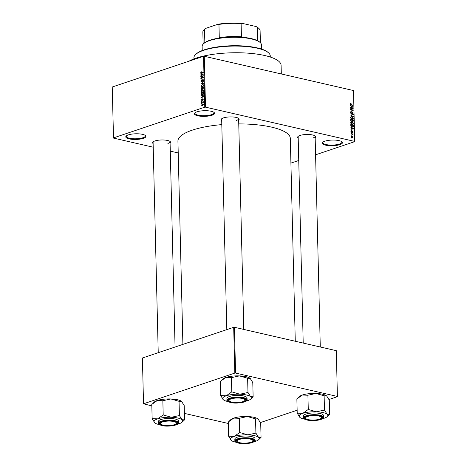<?xml version="1.0" encoding="UTF-8"?>
<svg xmlns="http://www.w3.org/2000/svg" width="467" height="467" viewBox="0 0 467 467"><rect width="100%" height="100%" fill="white"/><g stroke="black" fill="none" stroke-linecap="round" stroke-linejoin="round"><path stroke-width="0.7" d="M128.349 134.893A10.076 2.831 -1.4 0 1 137.981 133.801A10.076 2.831 -1.4 0 1 145.459 135.553A10.076 2.831 -1.4 0 1 143.351 138.343A10.076 2.831 -1.4 0 1 130.929 139.201A10.076 2.831 -1.4 0 1 126.201 136.025A10.076 2.831 -1.4 0 1 128.349 134.893M126.487 135.786A9.544 2.685 178.6 0 0 126.294 136.341A9.544 2.685 178.6 0 0 132.459 138.693A9.544 2.685 178.6 0 0 142.943 137.742A9.544 2.685 178.6 0 0 145.377 135.874A9.544 2.685 178.6 0 0 145.161 135.325M324.892 141.18A10.076 2.831 -1.4 0 1 334.524 140.088A10.076 2.831 -1.4 0 1 342.002 141.84A10.076 2.831 -1.4 0 1 339.894 144.63A10.076 2.831 -1.4 0 1 327.472 145.488A10.076 2.831 -1.4 0 1 322.744 142.312A10.076 2.831 -1.4 0 1 324.892 141.18M323.03 142.073A9.544 2.685 178.6 0 0 322.837 142.628A9.544 2.685 178.6 0 0 329.002 144.98A9.544 2.685 178.6 0 0 339.486 144.029A9.544 2.685 178.6 0 0 341.92 142.161A9.544 2.685 178.6 0 0 341.704 141.612M196.998 111.806A10.076 2.831 -1.4 0 1 206.63 110.714A10.076 2.831 -1.4 0 1 214.108 112.465A10.076 2.831 -1.4 0 1 212 115.25A10.076 2.831 -1.4 0 1 199.572 116.114A10.076 2.831 -1.4 0 1 194.85 112.932A10.076 2.831 -1.4 0 1 196.998 111.806M195.136 112.693A9.544 2.685 178.6 0 0 194.943 113.253A9.544 2.685 178.6 0 0 201.108 115.606A9.544 2.685 178.6 0 0 211.592 114.654A9.544 2.685 178.6 0 0 214.026 112.786A9.544 2.685 178.6 0 0 213.81 112.238M298.197 138.08A9.013 2.533 -1.4 0 1 298.028 136.481A9.013 2.533 -1.4 0 1 299.948 135.471A9.013 2.533 -1.4 0 1 308.57 134.496A9.013 2.533 -1.4 0 1 315.26 136.06A9.013 2.533 -1.4 0 1 315.161 137.666M312.966 137.958A8.482 2.388 178.6 0 0 315.132 136.3A8.482 2.388 178.6 0 0 314.956 135.839M153.123 143.573A9.013 2.533 -1.4 0 1 152.948 141.974A9.013 2.533 -1.4 0 1 154.875 140.97A9.013 2.533 -1.4 0 1 163.491 139.989A9.013 2.533 -1.4 0 1 170.181 141.554A9.013 2.533 -1.4 0 1 170.087 143.159M167.887 143.451A8.482 2.388 178.6 0 0 170.052 141.793A8.482 2.388 178.6 0 0 169.877 141.332M221.697 120.509A9.013 2.533 -1.4 0 1 221.527 118.91A9.013 2.533 -1.4 0 1 223.448 117.9A9.013 2.533 -1.4 0 1 232.07 116.925A9.013 2.533 -1.4 0 1 238.76 118.49A9.013 2.533 -1.4 0 1 238.66 120.095M236.465 120.387A8.482 2.388 178.6 0 0 238.631 118.729A8.482 2.388 178.6 0 0 238.456 118.268M188.948 61.212A48.784 13.718 -1.4 0 1 196.017 58.165A48.784 13.718 -1.4 0 1 249.6 53.285A48.784 13.718 -1.4 0 1 281.099 65.316L281.315 73.979M182.895 344.389L177.933 141.133A56.209 15.802 -1.4 0 1 192.281 130.153A56.209 15.802 -1.4 0 1 221.802 124.613M113.475 137.888L204.768 107.182L203.524 56.309L112.232 87.014L113.516 138.098L153.211 147.216M170.28 151.133L178.219 152.96M351.038 136.51L351.453 135.839L352.06 135.844L353.122 136.989L352.708 137.654L352.124 137.654L351.038 136.51M351.009 133.86L351.003 133.533L353.011 133.994L352.702 134.245L352.964 134.998L352.462 134.251L351.009 133.86M350.91 131.309L351.54 130.667L351.202 131.396L351.523 131.904L352.404 130.912L352.994 131.776L352.439 132.389L352.451 131.245L351.581 132.243L350.91 131.309M351.581 130.999L350.927 131.49M351.184 132.021L351.704 131.863M352.392 132.062L352.708 131.717M350.81 125.559L350.787 124.607L353.548 125.244L353.531 126.65L352.235 127.1L350.81 125.559M350.676 120.293L350.653 119.289L353.42 119.926L353.443 120.93L352.772 121.659L352.182 121.175L351.517 121.467L350.676 120.293M353.087 121.654L352.772 121.659M351.412 121.438L352.182 121.175L351.517 121.467M350.869 114.993L353.286 114.456L353.291 114.789L350.869 114.993L353.338 116.75L350.612 115.08M350.384 108.192L350.373 107.865L353.14 108.502L353.145 108.846L350.962 109.704L353.18 110.212L353.186 110.533L350.425 109.903L350.419 109.552L352.597 108.7L350.384 108.192M350.431 103.61L351.091 103.569L350.571 104.159L350.787 104.555L353.058 105.122L353.064 105.449L351.19 105.017L350.244 104.071L350.431 103.61L351.091 103.569L350.268 103.843M351.137 103.902L350.268 104.264M203.524 56.309L204.272 56.279L205.515 107.153L354.727 141.425L353.484 90.551L354.727 141.425M204.272 56.279L353.484 90.551M350.314 105.478L353.105 107.095L350.367 107.498L350.355 107.159L351.178 107.066L351.149 105.945L350.314 105.478M351.406 111.963L350.775 112.594L351.266 113.358L352.509 111.987L353.286 113.084L352.486 113.866L352.964 113.02L352.503 112.308L351.277 113.685L350.454 112.489L351.359 111.631L351.406 111.963L350.472 112.191M350.904 111.642L350.589 111.893M350.886 113.487L351.453 113.358L350.945 113.528M352.883 113.855L352.486 113.866M352.439 113.539L352.964 113.02M352.503 112.308L351.814 112.483M351.096 113.621L351.925 113.341L351.277 113.685M350.986 116.738L351.925 116.639L353.414 118.221L352.824 119.138L351.021 118.595L350.577 117.567L351.178 116.651M351.12 122.056L352.06 121.957L353.542 123.539L352.953 124.455L351.149 123.913L350.705 122.885L351.307 121.969M350.851 127.304L350.84 126.966L353.63 128.583L353.636 128.927L350.898 129.324L350.892 128.985L351.709 128.892L351.68 127.777L350.851 127.304M350.986 132.932L351.377 132.698L350.986 132.932M351.044 135.15L351.429 134.916L351.044 135.15M351.114 138.203L351.505 137.969L351.114 138.203M290.918 163.111L298.746 160.479M315.581 154.816L354.768 141.635M201.475 103.814L201.82 103.37L201.475 103.814M201.423 101.596L201.767 101.152L201.423 101.596M201.283 95.969L201.277 95.63L203.775 95.782L203.787 96.12L201.335 97.988L202.059 97.118L202.03 95.998L201.283 95.969M201.51 90.51L203.081 89.827L203.682 90.715L202.445 92.39L201.546 92.367L201.143 91.567L201.791 90.575M201.382 85.192L202.947 84.509L203.554 85.397L202.31 87.072L201.417 87.049L201.014 86.249L201.662 85.257M203.256 79.688L202.731 79.565L203.431 80.26L202.713 81.48L203.139 80.365L202.725 79.892L201.633 81.941L200.892 81.17L201.697 79.816L201.178 81.106L201.621 81.614L203.022 79.542M201.942 81.743L201.446 81.632L201.983 81.702M203.425 80.429L202.725 79.892M201.633 81.941L201.33 81.959M200.752 74.136L200.74 73.798L203.244 73.949L203.25 74.294L200.798 76.156L201.522 75.292L201.499 74.171L200.752 74.136M201.528 73.208L200.682 72.753L201.44 71.795L201.166 72.957L203.203 72.321L203.209 72.642L200.991 73.278M200.973 72.671L201.826 73.109L201.137 72.951M200.816 76.851L200.81 76.53L203.285 75.695L201.341 78.071L203.326 77.405L203.338 77.732L200.857 78.561L202.801 76.185L200.816 76.851M200.985 83.756L203.431 81.649L201.271 83.482L203.478 83.605L203.489 83.943L200.985 83.756M201.861 89.693L201.114 88.952L201.09 87.954L203.565 87.119L202.987 89.226L202.462 89.051L201.51 89.722M202.987 89.226L202.462 89.051L203.069 89.191M201.242 94.217L201.219 93.272L203.694 92.437L203.682 93.873L202.52 95.023L201.779 95.099L201.546 94.287M203.081 98.881L202.684 98.794L203.215 99.348L202.719 100.271L202.731 99.103L201.948 100.574L201.347 99.991L201.907 99.004L201.896 100.271L202.906 98.77M201.61 99.926L202.269 100.352M203.209 99.506L202.731 99.103M201.44 102.518L203.238 101.59L203.198 102.629L202.748 102.139L201.44 102.518M203.268 102.448L202.748 102.139M203.25 104.17L202.386 103.972L203.343 104.561L202.45 105.77L201.475 105.192L202.386 103.972L202.917 103.913M202.45 105.77L201.896 105.834M233.698 327.303L142.406 358.008L143.527 403.797L234.819 373.086L233.698 327.303L234.446 327.274L235.566 373.063L337.407 396.454L336.293 350.664L337.407 396.454M234.446 327.274L336.293 350.664M260.399 422.577L297.146 410.219M328.972 399.513L337.448 396.664M143.527 403.797L151.828 405.905M184.395 413.383L228.328 423.476M235.566 373.063L234.819 373.086M238.754 123.901A56.209 15.802 -1.4 0 1 290.311 138.39L295.272 341.243M205.515 107.153L204.768 107.182M153.24 141.734A8.482 2.388 178.6 0 0 153.088 142.207L158.231 352.684M221.819 118.671A8.482 2.388 178.6 0 0 221.667 119.143L226.81 329.62M298.32 136.241A8.482 2.388 178.6 0 0 298.168 136.714L303.211 343.07M201.172 72.262L200.845 72.187M201.008 72.829L200.682 72.753M202.322 74.224L200.74 73.798M202.322 74.16L203.25 74.218M201.137 75.899L200.792 75.817M201.843 75.362L201.522 75.292M201.791 74.235L201.499 74.171M202.515 74.241L201.791 74.183L201.808 75.082L202.987 74.23L202.515 74.241M202.118 75.152L201.808 75.082M201.382 76.658L200.81 76.53M201.919 78.205L201.341 78.071M201.47 78.357L200.851 78.217M203.092 76.249L202.801 76.185M201.189 81.24L200.892 81.17M203.063 81.258L202.672 81.17M202.555 83.873L200.979 83.441M203.484 83.867L201.271 83.482M203.419 84.86L202.223 84.585M201.318 86.319L201.014 86.249M203.268 85.496L202.83 84.842L202.223 84.912L201.3 86.15L202.31 86.745L203.548 85.56M203.168 86.488L202.871 86.418M202.771 86.85L201.756 86.809L202.532 86.985M201.662 88.082L201.09 87.954M203.285 87.539L202.544 87.79L202.941 88.911L203.577 87.603M203.314 88.999L202.59 88.724M202.252 87.884L201.382 88.175L201.44 89.191L201.855 89.372L202.252 87.884L202.55 87.954M202.567 88.59L202.269 88.526M202.234 89.46L201.44 89.191M203.548 90.178L202.351 89.903M201.452 91.637L201.143 91.567M203.396 90.814L202.964 90.16L202.357 90.23L201.435 91.468L202.445 92.063L203.682 90.884M203.297 91.806L202.999 91.736M202.9 92.168L201.884 92.127L202.66 92.303M201.797 93.4L201.219 93.272M203.414 92.857L201.516 93.493L201.907 94.772L203.39 93.908L203.414 92.857L203.705 92.927M203.717 93.499L203.425 93.429M202.987 94.807L202.52 94.696M202.701 94.953L201.884 94.766L202.701 94.953M202.853 96.056L201.277 95.63M202.853 95.992L203.781 96.044M201.674 97.726L201.324 97.65M202.374 97.194L202.059 97.118M202.322 96.068L202.03 95.998M203.052 96.068L202.322 96.009L202.345 96.908L203.524 96.062L203.052 96.068M202.655 96.984L202.345 96.908M202.357 100.201L202.059 100.131M203.022 100.037L202.678 99.961M203.203 99.214L202.876 99.138M201.773 101.351L201.411 101.269M202.013 102.326L201.435 102.197M201.826 103.575L201.47 103.487M203.338 104.696L202.398 104.299L201.732 105.11L202.427 105.454L203.087 104.637L202.398 104.299M202.865 105.554L201.732 105.11M350.472 104.666L350.787 104.555M352.486 105.314L353.058 105.122M352.772 106.867L353.093 106.756M350.361 107.34L351.178 107.066M350.367 107.468L351.4 107.363M352.287 106.616L351.476 106.132L351.499 107.031L352.813 106.885L352.287 106.616M351.155 106.237L351.476 106.132M351.476 107.334L352.813 106.885M350.367 107.41L351.499 107.031M352.567 108.694L353.14 108.502M351.727 109.039L353.145 108.846M351.733 109.325L350.425 109.838M350.425 109.885L350.962 109.704M352.614 110.405L353.18 110.212M350.472 112.699L350.775 112.594M352.953 113.195L353.286 113.084M351.931 114.911L353.286 114.456M352.97 116.528L353.332 116.411M350.682 117.059L351.925 116.639M353.075 118.338L353.414 118.221M353.087 118.151L351.931 116.96L351.336 116.96L350.898 117.643L352.025 118.822L352.678 118.816L351.849 119.097L353.087 118.151M351.552 118.98L352.025 118.822M350.589 117.742L350.898 117.643M352.848 120.112L353.42 119.926M353.11 121.041L353.443 120.93M352.375 121.443L353.105 120.171L352.276 119.984L352.328 120.935L352.929 121.327L352.433 121.49M351.96 120.089L352.276 119.984M351.774 121.122L352.328 120.935M351.108 121.274L351.972 120.55L351.955 119.908L350.986 119.686L351.044 120.714L351.739 121.14L351.178 121.327M350.664 119.791L350.986 119.686M350.688 120.48L351.003 120.375M350.81 122.377L352.06 121.957M353.204 123.656L353.542 123.539M353.221 123.469L352.06 122.278L351.464 122.278L351.032 122.961L352.153 124.14L352.807 124.134L351.978 124.415L353.221 123.469M351.68 124.298L352.153 124.14M350.723 123.066L351.032 122.961M352.976 125.43L353.548 125.244M352.153 126.627L352.118 127.123M352.206 127.094L353.531 126.65M353.233 125.489L351.114 125.004L351.552 126.493L352.229 126.779L353.204 126.516L353.233 125.489M350.799 125.115L351.114 125.004M352.089 127.065L353.204 126.516M351.75 126.942L352.229 126.779M351.237 126.598L351.552 126.493M350.816 125.693L351.131 125.588M353.303 128.694L353.63 128.583M350.898 129.166L351.709 128.892M350.898 129.301L351.931 129.19M352.818 128.443L352.007 127.958L352.03 128.857L353.344 128.711L352.818 128.443M351.692 128.063L352.007 127.958M352.013 129.161L353.344 128.711M350.898 129.242L352.03 128.857M352.69 131.875L352.994 131.776M350.986 132.832L351.377 132.698M352.381 134.21L353.011 133.994M352.684 134.84L353.064 134.712M351.038 135.051L351.429 134.916M351.096 136.166L352.06 135.844M352.807 137.094L353.122 136.989M352.836 136.913L352.065 136.171L351.324 136.58L352.095 137.327L352.836 136.913L351.645 137.479M351.056 136.673L352.065 136.171M351.114 138.104L351.505 137.969M195.527 54.586L196.023 54.108A37.652 10.583 -1.4 0 1 204.056 49.893A37.652 10.583 -1.4 0 1 240.05 45.801A37.652 10.583 -1.4 0 1 267.994 52.351L268.513 52.806A38.177 10.735 178.6 0 0 240.172 46.163A38.177 10.735 178.6 0 0 203.676 50.313A38.177 10.735 178.6 0 0 195.527 54.586A38.177 10.735 178.6 0 0 193.928 57.774L193.957 58.9M270.288 57.038L270.265 55.906A38.177 10.735 178.6 0 0 268.513 52.806M162.849 400.698L163.193 414.941L157.718 418.835L152.143 418.66L151.793 404.416L157.268 400.523L162.714 400.744L170.899 398.958A14.349 4.034 -1.4 0 1 177.524 399.758A14.349 4.034 -1.4 0 1 181.581 401.416L181.634 401.457A14.349 4.034 -1.4 0 1 181.651 401.474M152.797 403.494L154.209 402.128A14.349 4.034 -1.4 0 1 157.268 400.523A14.349 4.034 -1.4 0 1 170.899 398.958L179.112 401.346L181.581 401.416L184.208 405.601L184.553 419.851L182.025 419.728L179.404 415.537L171.348 417.276L163.193 414.941M159.41 424.637A14.349 4.034 -1.4 0 1 158.821 424.509A14.349 4.034 -1.4 0 1 154.764 422.851A14.349 4.034 -1.4 0 1 154.711 422.804A14.349 4.034 -1.4 0 1 157.718 418.835A14.349 4.034 -1.4 0 1 171.348 417.276A14.349 4.034 -1.4 0 1 182.025 419.728A14.349 4.034 -1.4 0 1 182.136 422.133A14.349 4.034 -1.4 0 1 179.077 423.744A14.349 4.034 178.6 0 1 177.536 424.194M162.428 425.349A9.013 2.533 -1.4 0 1 159.813 422.793A9.013 2.533 -1.4 0 1 174.46 421.298A9.013 2.533 -1.4 0 1 177.046 422.372A9.013 2.533 -1.4 0 1 173.327 425.344A9.013 2.533 -1.4 0 1 162.428 425.349M160.858 424.164A7.957 2.236 178.6 0 0 172.848 425.087A7.957 2.236 178.6 0 0 176.065 423.791A7.957 2.236 178.6 0 0 173.175 421.421A7.957 2.236 178.6 0 0 164.045 421.561A7.957 2.236 178.6 0 0 160.858 424.164L160.339 423.715A8.482 2.388 -1.4 0 1 159.953 423.02A8.482 2.388 -1.4 0 1 160.105 422.553A8.482 2.388 178.6 0 0 159.953 423.02A8.482 2.388 178.6 0 0 160.648 423.937M178.511 422.775L178.47 421.041A10.076 2.831 178.6 0 0 175.119 419.027A10.076 2.831 178.6 0 0 164.256 418.8A10.076 2.831 178.6 0 0 158.325 421.538L158.366 423.265A10.076 2.831 -1.4 0 1 164.302 420.528A10.076 2.831 -1.4 0 1 175.16 420.755A10.076 2.831 -1.4 0 1 178.511 422.775C180.682 424.159 169.066 427.538 161.856 425.519C159.107 424.626 157.939 423.873 158.366 423.265M152.143 418.66L154.764 422.851M179.054 401.293L179.404 415.537M182.136 422.133L184.553 419.851M176.263 423.557A8.482 2.388 178.6 0 0 176.917 422.606A8.482 2.388 178.6 0 0 176.742 422.145A8.482 2.388 -1.4 0 1 176.917 422.606A8.482 2.388 -1.4 0 1 176.561 423.318L176.065 423.791M163.386 414.947A16.468 4.629 178.6 0 0 163.065 414.988M237.884 440.025A7.957 2.236 178.6 0 0 237.359 441.735A7.957 2.236 178.6 0 0 244.259 443.136A7.957 2.236 178.6 0 0 252.011 441.764A7.957 2.236 178.6 0 0 252.565 441.362A7.957 2.236 178.6 0 0 247.924 438.752A7.957 2.236 178.6 0 0 237.884 440.025M237.359 441.735L236.839 441.286A8.482 2.388 -1.4 0 1 236.454 440.591A8.482 2.388 -1.4 0 1 236.606 440.124A8.482 2.388 178.6 0 0 236.454 440.591A8.482 2.388 178.6 0 0 237.148 441.508M252.764 441.128A8.482 2.388 178.6 0 0 253.418 440.177A8.482 2.388 178.6 0 0 253.242 439.716A8.482 2.388 -1.4 0 1 253.418 440.177A8.482 2.388 -1.4 0 1 253.061 440.889L252.565 441.362M244.083 401.13A7.957 2.236 178.6 0 0 244.644 400.727A7.957 2.236 178.6 0 0 240.003 398.118A7.957 2.236 178.6 0 0 229.962 399.39A7.957 2.236 178.6 0 0 229.437 401.1A7.957 2.236 178.6 0 0 236.331 402.501A7.957 2.236 178.6 0 0 244.083 401.13M244.842 400.493A8.482 2.388 178.6 0 0 245.49 399.542A8.482 2.388 178.6 0 0 245.315 399.081A8.482 2.388 -1.4 0 1 245.49 399.542A8.482 2.388 -1.4 0 1 245.134 400.248L244.644 400.727M229.437 401.1L228.918 400.645A8.482 2.388 -1.4 0 1 228.526 399.956A8.482 2.388 -1.4 0 1 228.678 399.489A8.482 2.388 178.6 0 0 228.526 399.956A8.482 2.388 178.6 0 0 229.227 400.873M317.928 419.594A7.957 2.236 178.6 0 0 321.144 418.298A7.957 2.236 178.6 0 0 318.255 415.928A7.957 2.236 178.6 0 0 309.119 416.068A7.957 2.236 178.6 0 0 305.938 418.671A7.957 2.236 178.6 0 0 317.928 419.594M321.343 418.064A8.482 2.388 178.6 0 0 321.991 417.113A8.482 2.388 178.6 0 0 321.816 416.652A8.482 2.388 -1.4 0 1 321.991 417.113A8.482 2.388 -1.4 0 1 321.635 417.819L321.144 418.298M305.938 418.671L305.418 418.216A8.482 2.388 -1.4 0 1 305.027 417.527A8.482 2.388 -1.4 0 1 305.179 417.06A8.482 2.388 178.6 0 0 305.027 417.527A8.482 2.388 178.6 0 0 305.727 418.444M203.378 43.898L204.371 42.941A28.633 8.05 -1.4 0 1 204.844 42.526L203.962 43.332A29.164 8.202 -1.4 0 1 220.179 37.88L219.28 37.669A28.633 8.05 -1.4 0 1 241.439 36.829L240.458 37.109A29.164 8.202 -1.4 0 1 251.269 38.592A29.164 8.202 -1.4 0 1 258.549 41.265L257.539 40.53A28.633 8.05 -1.4 0 1 259.109 41.604L260.142 42.509A29.695 8.348 178.6 0 0 251.637 38.983A29.695 8.348 178.6 0 0 203.378 43.898A29.695 8.348 178.6 0 0 202.135 46.373L202.24 50.553M261.608 49.099L261.508 44.92A29.695 8.348 178.6 0 0 260.142 42.509M257.539 40.53L257.218 27.302L256.091 26.537A28.102 7.904 -1.4 0 1 258.269 27.921L258.788 28.376A28.633 8.05 178.6 0 0 257.218 27.302M219.28 37.669L218.953 24.442L217.943 24.266A28.102 7.904 -1.4 0 1 242.215 23.35L256.091 26.537M242.215 23.35L241.112 23.601A28.633 8.05 178.6 0 0 218.953 24.442M241.439 36.829L241.112 23.601M205.503 28.452L204.517 29.298A28.633 8.05 178.6 0 0 204.044 29.713L204.54 29.234A28.102 7.904 -1.4 0 1 205.503 28.452L217.943 24.266M204.844 42.526L204.517 29.298M204.044 29.713A28.633 8.05 178.6 0 0 202.847 32.1L203.139 44.137M260.393 42.736L260.101 30.705A28.633 8.05 178.6 0 0 258.788 28.376M247.849 434.847A14.349 4.034 -1.4 0 1 254.468 435.641A14.349 4.034 -1.4 0 1 258.525 437.299L255.904 433.107L247.849 434.847L239.694 432.512L234.218 436.406L228.643 436.231L231.264 440.422A14.349 4.034 -1.4 0 1 231.212 440.375A14.349 4.034 -1.4 0 1 234.218 436.406A14.349 4.034 178.6 0 1 247.849 434.847M250.96 438.869A9.013 2.533 -1.4 0 1 253.546 439.943A9.013 2.533 -1.4 0 1 249.827 442.914A9.013 2.533 -1.4 0 1 238.929 442.92A9.013 2.533 -1.4 0 1 236.314 440.363A9.013 2.533 -1.4 0 1 250.96 438.869M251.62 436.598A10.076 2.831 178.6 0 0 240.756 436.371A10.076 2.831 178.6 0 0 234.825 439.108L234.866 440.836A10.076 2.831 -1.4 0 1 240.803 438.099A10.076 2.831 -1.4 0 1 251.66 438.326A10.076 2.831 -1.4 0 1 255.011 440.346L254.97 438.612A10.076 2.831 178.6 0 0 251.62 436.598M228.643 436.231L228.293 421.987L233.769 418.093L239.215 418.315L247.399 416.529L255.554 418.864L255.904 433.107M239.349 418.269L239.694 432.512M255.554 418.864L258.134 419.027A14.349 4.034 -1.4 0 1 258.152 419.045M229.297 421.059L230.71 419.699A14.349 4.034 -1.4 0 1 233.769 418.093A14.349 4.034 -1.4 0 1 247.399 416.529A14.349 4.034 -1.4 0 1 258.082 418.987L260.703 423.172L261.053 437.421L258.525 437.299A14.349 4.034 -1.4 0 1 258.636 439.704A14.349 4.034 -1.4 0 1 255.577 441.315A14.349 4.034 -1.4 0 1 254.036 441.764M258.636 439.704L261.053 437.421M235.911 442.208A14.349 4.034 -1.4 0 1 231.264 440.422M239.886 432.518A16.468 4.629 178.6 0 0 239.565 432.559M231.422 377.634L231.772 391.877L226.291 395.771L220.716 395.596L220.366 381.352L225.847 377.459L231.288 377.68L239.478 375.894A14.349 4.034 -1.4 0 1 246.097 376.688A14.349 4.034 -1.4 0 1 250.154 378.346L250.207 378.393A14.349 4.034 -1.4 0 1 250.224 378.41M221.37 380.424L222.782 379.064A14.349 4.034 -1.4 0 1 225.847 377.459A14.349 4.034 -1.4 0 1 239.478 375.894L247.434 378.217L250.154 378.346L252.781 382.537L253.132 396.781L250.604 396.664L247.977 392.473L239.921 394.212L231.772 391.877M227.989 401.573A14.349 4.034 -1.4 0 1 227.4 401.445A14.349 4.034 -1.4 0 1 223.343 399.787A14.349 4.034 -1.4 0 1 223.29 399.74A14.349 4.034 -1.4 0 1 226.291 395.771A14.349 4.034 -1.4 0 1 239.921 394.212A14.349 4.034 -1.4 0 1 250.604 396.664A14.349 4.034 -1.4 0 1 250.715 399.069A14.349 4.034 -1.4 0 1 247.65 400.674A14.349 4.034 178.6 0 1 246.109 401.13M231.007 402.28A9.013 2.533 -1.4 0 1 228.386 399.729A9.013 2.533 -1.4 0 1 243.038 398.234A9.013 2.533 -1.4 0 1 245.619 399.308A9.013 2.533 -1.4 0 1 241.9 402.28A9.013 2.533 -1.4 0 1 231.007 402.28M247.09 399.705L247.043 397.977A10.076 2.831 178.6 0 0 243.698 395.963A10.076 2.831 178.6 0 0 232.835 395.736A10.076 2.831 178.6 0 0 226.904 398.468L226.944 400.201A10.076 2.831 -1.4 0 1 232.875 397.464A10.076 2.831 -1.4 0 1 243.739 397.691A10.076 2.831 -1.4 0 1 247.09 399.705C249.255 401.095 237.645 404.475 230.435 402.455C227.68 401.562 226.518 400.809 226.944 400.201M220.716 395.596L223.343 399.787M247.627 378.229L247.977 392.473M250.715 399.069L253.132 396.781M231.965 391.883A16.468 4.629 178.6 0 0 231.638 391.924M316.422 411.777A14.349 4.034 -1.4 0 1 323.047 412.577A14.349 4.034 -1.4 0 1 327.104 414.235L324.477 410.044L316.422 411.777L308.273 409.448L302.791 413.342L297.216 413.167L299.843 417.358A14.349 4.034 -1.4 0 1 299.791 417.311A14.349 4.034 -1.4 0 1 302.791 413.342A14.349 4.034 178.6 0 1 316.422 411.777M319.539 415.805A9.013 2.533 -1.4 0 1 322.119 416.879A9.013 2.533 -1.4 0 1 318.401 419.851A9.013 2.533 -1.4 0 1 307.508 419.851A9.013 2.533 -1.4 0 1 304.887 417.3A9.013 2.533 -1.4 0 1 319.539 415.805M320.199 413.534A10.076 2.831 178.6 0 0 309.335 413.307A10.076 2.831 178.6 0 0 303.404 416.039L303.445 417.772A10.076 2.831 -1.4 0 1 309.376 415.035A10.076 2.831 -1.4 0 1 320.239 415.262A10.076 2.831 -1.4 0 1 323.59 417.276L323.543 415.548A10.076 2.831 178.6 0 0 320.199 413.534M297.216 413.167L296.866 398.923L302.347 395.029L307.788 395.251L315.978 393.465L324.127 395.8L324.477 410.044M307.922 395.205L308.273 409.448M324.127 395.8L326.707 395.963A14.349 4.034 -1.4 0 1 326.725 395.981M297.87 397.995L299.283 396.635A14.349 4.034 -1.4 0 1 302.347 395.029A14.349 4.034 -1.4 0 1 315.978 393.465A14.349 4.034 -1.4 0 1 326.655 395.917L329.282 400.108L329.632 414.352L327.104 414.235A14.349 4.034 -1.4 0 1 327.215 416.64A14.349 4.034 -1.4 0 1 324.151 418.245A14.349 4.034 -1.4 0 1 322.609 418.701M327.215 416.64L329.632 414.352M304.49 419.144A14.349 4.034 -1.4 0 1 299.843 417.358M308.465 409.454A16.468 4.629 178.6 0 0 308.138 409.495M202.077 73.021L201.499 72.893M202.777 74.65L202.485 74.586M203.244 83.856L201.662 83.494M201.411 89.022L201.114 88.952M203.589 88.17L203.297 88.1M203.308 96.482L203.017 96.412M202.45 99.845L202.153 99.78M350.699 104.841L351.161 104.69M350.834 107.41L352.246 106.937M351.709 112.932L352.054 112.816M350.974 115.349L351.312 115.232M351.966 120.702L352.293 120.591M353.245 126.259L353.572 126.148M351.365 129.242L352.783 128.764M351.733 131.805L352.182 131.653M161.938 425.513A9.754 2.744 178.6 0 0 175.709 424.993A9.754 2.744 178.6 0 0 174.956 421.135A9.754 2.744 178.6 0 0 161.185 421.654A9.754 2.744 178.6 0 0 161.938 425.513M251.456 438.706A9.754 2.744 178.6 0 0 237.685 439.225A9.754 2.744 178.6 0 0 238.439 443.084A9.754 2.744 178.6 0 0 252.209 442.564A9.754 2.744 178.6 0 0 251.456 438.706M230.511 402.449A9.754 2.744 178.6 0 0 244.288 401.929A9.754 2.744 178.6 0 0 243.535 398.071A9.754 2.744 178.6 0 0 229.758 398.59A9.754 2.744 178.6 0 0 230.511 402.449M320.035 415.642A9.754 2.744 178.6 0 0 306.259 416.161A9.754 2.744 178.6 0 0 307.012 420.02A9.754 2.744 178.6 0 0 320.788 419.5A9.754 2.744 178.6 0 0 320.035 415.642M202.894 79.88L203.402 79.997M202.83 84.842L203.484 84.988M202.766 88.928L203.268 89.045M201.639 89.39L202.176 89.518M202.964 90.16L203.612 90.306M201.785 100.277L202.246 100.382M202.806 99.097L203.203 99.185M202.801 104.252L203.32 104.369M202.018 105.501L202.707 105.659M350.729 103.89L350.244 104.053M352.293 112.308L351.82 112.471M351.336 116.96L350.624 117.199M351.464 122.278L350.752 122.517M351.4 131.017L350.915 131.18M352.363 131.245L351.844 131.42M352.562 137.333L351.849 137.572M351.593 136.16L351.05 136.346M170.052 141.793L175.067 347.022M243.78 329.416L238.631 118.729M315.132 136.3L320.28 346.987M234.866 440.836C234.44 441.443 235.607 442.196 238.357 443.09C242.729 443.93 247.107 443.837 251.497 442.804C254.632 441.49 255.805 440.673 255.011 440.346M303.445 417.772C303.019 418.379 304.18 419.132 306.936 420.026C311.308 420.866 315.686 420.767 320.07 419.74C323.211 418.426 324.378 417.609 323.59 417.276"/></g></svg>
